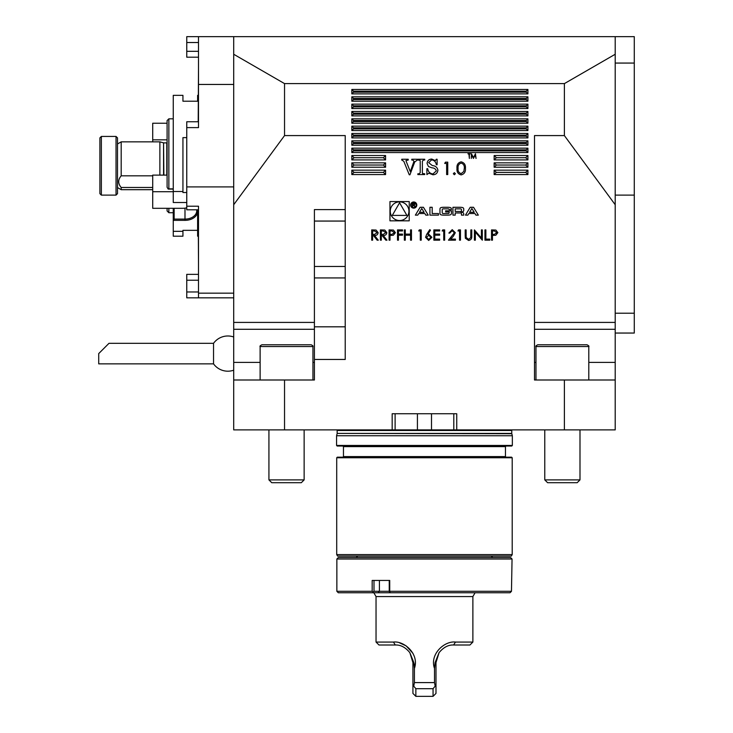 <?xml version="1.0" encoding="UTF-8"?>
<svg xmlns="http://www.w3.org/2000/svg" width="733" height="733" viewBox="0 0 733 733"><rect width="100%" height="100%" fill="white"/><g stroke="black" fill="none" stroke-linecap="round" stroke-linejoin="round"><path stroke-width="1.1" d="M615.207 333.048L634.283 333.048L634.283 36.65L615.207 36.65L615.207 54.26L564.383 83.608L284.541 83.608L233.708 54.26L233.708 36.65L615.207 36.65M615.207 313.22L634.283 313.22M380.4 240.177L380.4 229.905L384.779 230.052L386.85 232.654C386.538 234.642 385.329 235.577 383.203 235.44L386.978 240.177L385.842 240.177L382.067 235.44L381.316 235.44L381.316 240.177L380.4 240.177M397.515 240.177L397.515 229.905L402.518 229.905L402.518 230.959L398.431 230.959L398.431 234.12L402.518 234.12L402.518 235.174L398.431 235.174L398.431 240.177L397.515 240.177M418.717 230.959L419.322 229.905L421.218 229.905L421.218 240.177L420.293 240.177L420.293 230.959L418.717 230.959M433.854 240.177L433.854 229.905L439.653 229.905L439.653 230.959L434.779 230.959L434.779 234.12L439.653 234.12L439.653 235.174L434.779 235.174L434.779 239.123L439.653 239.123L439.653 240.177L433.854 240.177M452.169 230.703L449.787 233.067L448.871 233.067L452.215 229.649L455.321 232.7L453.241 236.383L450.676 239.123L455.45 239.123L455.45 240.177L448.477 240.177L454.396 232.782L452.169 230.703M465.198 236.108L465.198 229.905L466.124 229.905L466.161 237.428L468.543 239.389L470.751 237.657L470.861 229.905L471.786 229.905L471.786 236.108C471.979 238.601 470.916 240.048 468.589 240.442L465.382 238.28L465.198 236.108M484.953 240.177L484.953 229.905L485.869 229.905L485.869 239.123L489.818 239.123L489.818 240.177L484.953 240.177M409.225 220.835L409.225 201.566L389.956 201.566L389.956 220.835L409.225 220.835M456.741 429.886L456.741 413.751L392.173 413.751L392.173 429.886L564.383 429.886L564.383 379.996L534.504 379.996L534.504 135.587L564.383 135.587L564.383 83.608M392.173 429.886L284.541 429.886L284.541 379.996L314.411 379.996L314.411 359.454L345.225 359.454L345.225 135.587L284.541 135.587L284.541 83.608M417.856 160.032L417.856 159.253L424.728 159.253L424.728 160.032L423.564 160.032L422.373 161.095L422.373 172.686L422.556 173.547L424.728 173.794L424.728 174.573L417.856 174.573L417.856 173.794L419.139 173.794L420.211 172.686L420.211 161.095L420.036 160.28L417.856 160.032M444.72 163.432L445.453 162.158L447.753 162.158L447.753 174.573L446.635 174.573L446.635 163.432L444.72 163.432M461.139 174.894C458.015 174.069 456.622 171.888 456.989 168.37C456.622 164.843 458.006 162.662 461.139 161.837C464.31 162.653 465.739 164.824 465.428 168.37C465.739 171.907 464.31 174.088 461.139 174.894M468.955 154.26L467.938 153.774L470.384 153.774L469.367 154.26L469.367 158.438L468.955 154.26M351.831 93.879L527.907 93.879L527.907 89.472L351.831 89.472L351.831 93.879L353.517 92.184L353.517 91.167L351.831 89.472M351.831 152.565L527.907 152.565L527.907 148.167L351.831 148.167L351.831 152.565L353.517 150.879L353.517 149.862L351.831 148.167M351.831 145.235L527.907 145.235L527.907 140.828L351.831 140.828L351.831 145.235L353.517 143.54L353.517 142.523L351.831 140.828M351.831 137.896L527.907 137.896L527.907 133.488L351.831 133.488L351.831 137.896L353.517 136.201L353.517 135.184L351.831 133.488M351.831 130.556L527.907 130.556L527.907 126.158L351.831 126.158L351.831 130.556L353.517 128.861L353.517 127.844L351.831 126.158M351.831 123.217L527.907 123.217L527.907 118.819L351.831 118.819L351.831 123.217L353.517 121.531L353.517 120.514L351.831 118.819M351.831 115.887L527.907 115.887L527.907 111.48L351.831 111.48L351.831 115.887L353.517 114.192L353.517 113.175L351.831 111.48M351.831 108.548L527.907 108.548L527.907 104.15L351.831 104.15L351.831 108.548L353.517 106.853L353.517 105.836L351.831 104.15M351.831 101.209L527.907 101.209L527.907 96.811L351.831 96.811L351.831 101.209L353.517 99.523L353.517 98.506L351.831 96.811M351.831 159.904L385.576 159.904L385.576 155.506L351.831 155.506L351.831 159.904L354.03 157.705L351.831 155.506M494.152 159.904L527.907 159.904L527.907 155.506L494.152 155.506L494.152 159.904L496.36 157.705L494.152 155.506M494.152 167.243L527.907 167.243L527.907 162.836L494.152 162.836L494.152 167.243L496.36 165.035L494.152 162.836M351.831 167.243L385.576 167.243L385.576 162.836L351.831 162.836L351.831 167.243L354.03 165.035L351.831 162.836M351.831 174.573L385.576 174.573L385.576 170.175L351.831 170.175L351.831 174.573L354.03 172.374L351.831 170.175M494.152 174.573L527.907 174.573L527.907 170.175L494.152 170.175L494.152 174.573L496.36 172.374L494.152 170.175M401.739 160.032L401.739 159.253L408.226 159.253L408.226 160.032L405.908 160.628L410.288 171.632L414.008 161.233L412.78 160.032L411.763 160.032L411.763 159.253L417.26 159.253L417.26 160.032L414.695 162.039L409.939 174.775L409.252 174.775L403.791 161.26L401.739 160.032M471.282 158.438L471.475 153.774L473.463 157.604L475.433 153.774L476.056 158.438L475.195 155.084L473.417 158.438L471.731 155.075L471.282 158.438M453.324 173.703L454.359 172.667L455.395 173.703L454.359 174.738L453.324 173.703M431.719 159.052L435.384 160.628L436.327 159.253L437.106 159.253L437.106 164.751L436.327 164.751C435.869 161.947 434.321 160.307 431.673 159.84L428.658 162.625L432.296 165.557C435.411 165.805 437.28 167.316 437.894 170.093C437.61 173.061 435.952 174.628 432.937 174.775L428.842 173.199L426.89 174.573L426.89 168.682L427.678 168.682C428.173 171.779 429.923 173.547 432.928 173.987L436.327 170.908C435.714 168.947 434.229 167.921 431.893 167.83L428.475 166.519L427.092 163.578C427.321 160.738 428.86 159.226 431.719 159.052M473.545 207.283L470.229 207.283L465.464 215.126L467.856 215.126L468.827 213.532L474.957 213.532L475.928 215.126L478.319 215.126L473.545 207.283M462.541 207.549A10.867 10.867 0 0 0 460.159 207.283L452.939 207.283L452.939 215.126L455.202 215.126L455.202 212.955L460.498 212.955A0.971 0.971 0 0 1 461.478 213.935L461.478 215.126L463.742 215.126L463.742 213.926A1.53 1.53 0 0 0 462.541 212.433A10.867 10.867 0 0 0 461.094 212.213L461.094 212.011A10.867 10.867 0 0 0 462.541 211.791A1.53 1.53 0 0 0 463.742 210.298L463.742 209.033A1.53 1.53 0 0 0 462.541 207.549M450.245 207.549A10.867 10.867 0 0 0 447.863 207.283L443.529 207.283A10.867 10.867 0 0 0 441.147 207.549A1.53 1.53 0 0 0 439.956 209.033L439.956 213.367A1.53 1.53 0 0 0 441.147 214.861A10.867 10.867 0 0 0 443.529 215.126L447.863 215.126A10.867 10.867 0 0 0 450.245 214.861A1.53 1.53 0 0 0 451.436 213.367L451.436 210.811L445.646 210.811L445.646 211.938L449.173 211.938L449.173 212.57A0.971 0.971 0 0 1 448.202 213.541L443.19 213.541A0.971 0.971 0 0 1 442.219 212.57L442.219 209.83A0.971 0.971 0 0 1 443.19 208.859L448.202 208.859A0.971 0.971 0 0 1 449.137 209.546L451.436 209.546L451.436 209.033A1.53 1.53 0 0 0 450.245 207.549M432.195 213.541L432.195 207.283L429.932 207.283L429.932 215.126L438.462 215.126L438.462 213.541L432.195 213.541M416.793 205.057A3.079 3.079 0 0 0 412.166 202.39A3.079 3.079 0 0 0 412.166 207.723A3.079 3.079 0 0 0 416.793 205.057M425.818 215.126L428.209 215.126L423.445 207.283L420.128 207.283L415.354 215.126L417.746 215.126L418.717 213.532L424.847 213.532L425.818 215.126M491.531 240.177L491.531 229.905L495.884 230.061L497.854 232.663L495.801 235.266L492.457 235.44L492.457 240.177L491.531 240.177M475.341 240.177L474.416 240.177L474.416 229.905L481.398 237.996L481.398 229.905L482.314 229.905L482.314 240.177L475.341 232.114L475.341 240.177M457.951 230.959L458.556 229.905L460.461 229.905L460.461 240.177L459.536 240.177L459.536 230.959L457.951 230.959M442.155 230.959L442.759 229.905L444.656 229.905L444.656 240.177L443.731 240.177L443.731 230.959L442.155 230.959M426.707 234.331L429.776 229.649L430.491 230.199L427.77 234.349L428.842 234.258L431.884 237.3L428.677 240.442L425.561 237.318L426.707 234.331M404.359 240.177L404.359 229.905L405.285 229.905L405.285 234.12L410.553 234.12L410.553 229.905L411.47 229.905L411.47 240.177L410.553 240.177L410.553 235.174L405.285 235.174L405.285 240.177L404.359 240.177M389.086 240.177L389.086 229.905L393.438 230.061L395.408 232.663L393.355 235.266L390.011 235.44L390.011 240.177L389.086 240.177M371.704 240.177L371.704 229.905L376.084 230.052L378.155 232.654C377.852 234.642 376.634 235.577 374.517 235.44L378.292 240.177L377.147 240.177L373.372 235.44L372.63 235.44L372.63 240.177L371.704 240.177M564.383 135.587L615.207 204.727L615.207 379.996L564.383 379.996M615.207 204.727L615.207 54.26M564.383 429.886L615.207 429.886L615.207 379.996M284.541 135.587L233.708 204.727L233.708 54.26M345.225 209.601L314.411 209.601L314.411 359.454M284.541 429.886L233.708 429.886L233.708 379.996L284.541 379.996M233.708 204.727L233.708 379.996M512.349 445.444L336.566 445.444L336.566 435.759L512.349 435.759L512.349 445.444L511.762 446.031L337.153 446.031L336.566 445.444M512.202 457.768L511.616 457.181L337.299 457.181L336.713 457.768L336.713 554.606L512.202 554.606L512.202 457.768L336.713 457.768M512.202 554.606L511.359 556.072L337.565 556.072L336.713 554.606M395.114 413.751L395.114 429.886M453.8 413.751L453.8 429.886M353.517 91.167L526.212 91.167L527.907 89.472M526.212 91.167L526.212 92.184L527.907 93.879M353.517 149.862L526.212 149.862L527.907 148.167M526.212 149.862L526.212 150.879L527.907 152.565M353.517 142.523L526.212 142.523L527.907 140.828M526.212 142.523L526.212 143.54L527.907 145.235M353.517 135.184L526.212 135.184L527.907 133.488M526.212 135.184L526.212 136.201L527.907 137.896M353.517 127.844L526.212 127.844L527.907 126.158M526.212 127.844L526.212 128.861L527.907 130.556M353.517 120.514L526.212 120.514L527.907 118.819M526.212 120.514L526.212 121.531L527.907 123.217M353.517 113.175L526.212 113.175L527.907 111.48M526.212 113.175L526.212 114.192L527.907 115.887M353.517 105.836L526.212 105.836L527.907 104.15M526.212 105.836L526.212 106.853L527.907 108.548M353.517 98.506L526.212 98.506L527.907 96.811M526.212 98.506L526.212 99.523L527.907 101.209M354.03 157.705L383.377 157.705L385.576 155.506M383.377 157.705L385.576 159.904M496.36 157.705L525.698 157.705L527.907 155.506M525.698 157.705L527.907 159.904M496.36 165.035L525.698 165.035L527.907 162.836M525.698 165.035L527.907 167.243M354.03 165.035L383.377 165.035L385.576 162.836M383.377 165.035L385.576 167.243M354.03 172.374L383.377 172.374L385.576 170.175M383.377 172.374L385.576 174.573M496.36 172.374L525.698 172.374L527.907 170.175M525.698 172.374L527.907 174.573M461.176 163.111C458.785 163.862 457.759 165.612 458.098 168.361C457.759 171.119 458.785 172.869 461.176 173.62L463.842 171.485L464.31 168.361C464.594 165.621 463.549 163.871 461.176 163.111M634.283 195.115L615.207 195.115M634.283 63.065L615.207 63.065M186.759 297.827L198.496 297.827L186.759 297.827L186.759 274.353L198.496 274.353M198.203 209.794L198.496 262.909L198.496 209.794L186.759 209.794L186.759 121.751L198.496 121.751M198.496 57.192L186.759 57.192L186.759 36.65L233.708 36.65M233.708 297.827L198.496 297.827L198.496 293.163L233.708 293.163M186.759 186.906L233.708 186.906M186.759 206.22L198.496 206.22L198.496 293.163M233.708 84.451L198.496 84.451L198.496 127.624L186.759 127.624M198.496 36.65L198.496 84.451M509.976 592.759L510.837 591.989L509.976 592.759L338.325 592.759L336.859 591.293L372.181 591.293L372.181 580.435L389.727 580.435L389.727 591.293L511.469 591.293L512.055 559.013L336.859 559.013L336.859 591.293M336.859 559.013L338.325 557.547L510.589 557.547L512.055 559.013M373.995 580.435L373.995 591.293L389.241 591.293L389.241 580.435M372.804 592.759L373.042 591.989L372.181 591.293M389.727 591.293L389.498 591.989L390.597 592.759M510.837 591.989L511.469 591.293M373.995 591.293L373.042 591.989M389.498 591.989L389.241 591.293M455.477 642.062L472.877 642.062L469.945 644.994L453.599 644.994C448.321 644.747 443.474 647.312 439.058 652.672L435.09 662.605L434.504 668.414C429.373 654.065 444.684 640.669 455.477 642.062L453.599 644.994M434.504 668.414L434.504 682.597L435.164 686.189L435.988 686.115L435.988 662.605L439.058 652.672M415.858 688.754L415.858 696.35L433.056 696.35L433.056 688.699L415.858 688.699L415.858 696.35L412.926 693.418L412.926 662.605L409.857 652.672C405.477 647.321 400.63 644.765 395.316 644.994L378.97 644.994L376.038 642.062L393.438 642.062C404.176 640.688 419.523 653.955 414.411 668.414L413.824 662.605L409.857 652.672M415.858 688.699L413.751 686.189L414.411 682.597L434.504 682.597M412.926 686.115L413.751 686.189M435.164 686.189L433.056 688.699M435.988 686.115L435.988 693.418L433.056 696.35M414.411 682.597L414.411 668.414M393.438 642.062L395.316 644.994M414.457 668.276L415.29 663.301M412.936 653.305L406.164 645.892M406.137 645.874L399.687 642.914M376.038 642.062L376.038 596.57L472.877 596.57L475.085 592.759M312.945 379.996L312.945 346.544L260.123 346.544C259.619 346.26 260.206 345.674 261.883 344.785L310.471 344.785M304.14 479.886L301.309 482.708L271.751 482.708L268.929 479.886L304.14 479.886L304.14 429.886M537.802 344.785L587.032 344.785C588.709 345.664 589.295 346.251 588.801 346.544L535.97 346.544C535.475 346.251 536.061 345.664 537.738 344.785M579.995 479.886L577.164 482.708L547.606 482.708L544.775 479.886L579.995 479.886L579.995 429.886M233.708 336.988A17.61 17.61 0 0 0 213.541 343.319L213.541 363.861A17.61 17.61 0 0 0 233.708 370.192M98.717 353.59L108.988 343.319L98.717 353.59L108.988 343.319L98.717 353.59L98.717 363.861L213.541 363.861M101.356 195.115L99.89 193.649L99.89 137.896L101.356 136.43L101.356 195.115L116.034 195.115L116.034 136.43L101.356 136.43M116.034 136.43L117.5 137.896L117.5 193.649L116.034 195.115M117.5 187.556L121.192 189.691L121.192 187.483C117.876 183.598 117.876 179.713 121.192 175.819L121.192 141.854L117.5 143.989M159.876 175.114L159.876 141.854L121.192 141.854M152.711 187.483L121.192 187.483M121.192 175.819L152.711 175.819M168.856 208.309L168.856 212.726L167.097 210.967L167.097 208.309M152.711 141.854L152.711 139.838L167.097 139.838M167.097 123.236L152.711 123.236L152.711 139.838M173.254 191.707L152.711 191.707L152.711 208.309L182.645 208.309A11.737 8.301 180 0 0 186.759 207.787M152.711 191.707L152.711 175.114L167.097 175.114M168.205 189.087L167.097 187.263L167.097 120.578L168.856 118.819L168.856 188.867L168.205 189.087L173.254 189.105M174.133 208.309L174.133 219.103L184.991 219.103A11.737 8.301 180 0 0 196.737 210.802A11.737 8.301 180 0 0 196.646 209.794M186.759 202.592A11.737 8.301 180 0 0 184.991 202.5L184.991 202.5A12.617 8.924 -0 0 1 186.759 202.592M168.856 188.867L173.254 188.867M197.397 209.794A12.617 8.924 -0 0 1 197.617 211.425A12.617 8.924 -0 0 1 184.991 220.349L173.254 220.349L173.254 208.309M173.254 231.326L173.254 236.2L182.938 236.2L182.938 231.326L173.254 231.326L173.254 220.349L174.133 219.103M197.617 101.209L197.617 95.345L197.617 101.209L182.938 101.209L182.938 95.345L173.254 95.345L173.254 202.5L184.991 202.5M182.938 231.326L182.938 230.336L197.617 230.336M198.203 236.2L197.617 236.2L197.617 209.794M186.759 192.513L182.938 192.513L182.938 137.621L186.759 137.621M173.254 191.524L182.938 191.524M198.203 121.751L198.496 68.636M408.932 211.205A9.346 9.346 0 0 0 394.922 203.114A9.346 9.346 0 0 0 394.922 219.295A9.346 9.346 0 0 0 408.932 211.205M392.292 215.41L406.888 215.41L399.586 202.775L392.292 215.41M471.887 208.484L474.205 212.286L469.578 212.286L471.887 208.484M460.498 211.489A0.971 0.971 0 0 0 461.478 210.518L461.478 209.83A0.971 0.971 0 0 0 460.498 208.859L455.202 208.859L455.202 211.489L460.498 211.489M416.207 205.057A2.492 2.492 0 0 0 412.459 202.894A2.492 2.492 0 0 0 412.459 207.219A2.492 2.492 0 0 0 416.207 205.057M415.006 204.067L413.898 203.032L412.505 203.032L412.505 206.798L412.899 205.139L415.254 206.798L414.127 205.112L415.006 204.067M412.899 203.472L413.925 203.472A0.614 0.614 0 0 1 414.53 204.086A0.614 0.614 0 0 1 413.925 204.69L412.899 204.699L412.899 203.472M421.787 208.484L424.095 212.286L419.468 212.286L421.787 208.484M494.335 230.959L492.457 230.959L492.457 234.386L494.253 234.404L496.937 232.663L494.335 230.959M430.958 237.355L428.64 235.311L426.487 237.355L428.723 239.389L430.958 237.355M391.889 230.959L390.011 230.959L390.011 234.386L391.807 234.404L394.482 232.663L391.889 230.959M383.24 230.959L381.316 230.959L381.316 234.386L383.194 234.404L385.924 232.654L383.24 230.959M374.554 230.959L372.63 230.959L372.63 234.386L374.508 234.404L377.238 232.654L374.554 230.959M345.225 277.935L314.411 277.935M345.225 326.808L314.411 326.808M506.045 446.031L505.449 446.617L343.465 446.617L342.879 446.031M505.449 446.617L505.449 456.595L343.465 456.595L342.879 457.181M314.411 322.41L233.708 322.41M314.411 362.395L312.945 362.395M260.123 362.395L233.708 362.395M314.411 329.291L233.708 329.291M431.499 413.751L431.499 429.804M417.416 413.751L417.416 429.804M511.762 430.473L511.762 433.414L337.153 433.414L337.153 430.473L511.762 430.473L511.918 429.886M337.153 433.414L511.799 433.716L512.349 435.759M534.504 322.41L615.207 322.41M534.504 329.291L615.207 329.291M534.504 362.395L535.97 362.395M588.801 362.395L615.207 362.395M345.225 221.064L314.411 221.064M345.225 266.464L314.411 266.464M526.212 92.184L353.517 92.184M526.212 150.879L353.517 150.879M526.212 143.54L353.517 143.54M526.212 136.201L353.517 136.201M526.212 128.861L353.517 128.861M526.212 121.531L353.517 121.531M526.212 114.192L353.517 114.192M526.212 106.853L353.517 106.853M526.212 99.523L353.517 99.523M186.759 51.319L198.496 51.319M186.759 42.523L198.496 42.523M186.759 291.963L198.496 291.963M186.759 280.226L198.496 280.226M379.419 580.435L379.419 591.293L378.146 592.759M435.09 662.605L435.988 662.605M412.926 662.605L413.824 662.605M163.56 175.114L163.56 142.843L159.876 141.854M163.862 175.114L163.56 142.843M166.803 175.114L166.803 142.88L163.862 142.88M184.991 220.349L184.991 208.145M343.465 446.617L343.465 456.595M505.449 456.595L506.045 457.181M337.153 430.473L336.997 429.886M337.116 433.716L336.566 435.759M357.695 556.072L356.229 557.547M491.22 556.072L492.686 557.547M472.877 642.062L472.877 596.57M376.038 596.57L373.839 592.759M312.945 346.544C313.422 346.187 312.835 345.6 311.186 344.785M260.123 379.996L260.123 346.544M268.929 479.886L268.929 429.886M588.801 379.996L588.801 346.544M535.97 379.996L535.97 346.544M544.775 479.886L544.775 429.886M108.988 343.319L213.541 343.319M152.711 189.691L121.192 189.691M173.254 212.726L168.856 212.726M173.254 118.819L168.856 118.819M197.617 95.345L198.203 95.345"/></g></svg>

